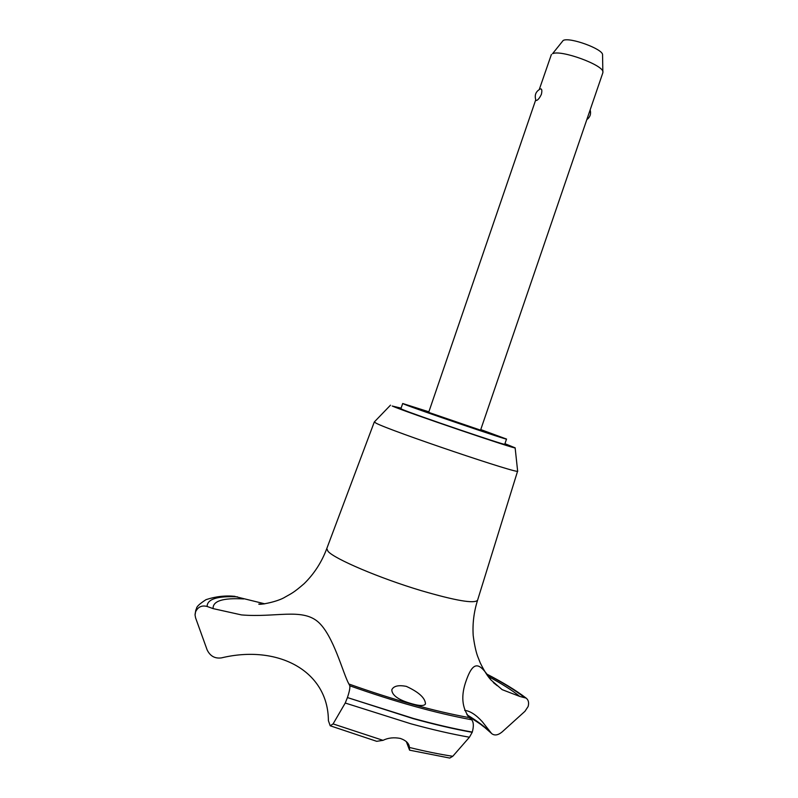 <?xml version="1.0" encoding="UTF-8"?>
<svg xmlns="http://www.w3.org/2000/svg" width="798" height="798" viewBox="0 0 798 798"><rect width="100%" height="100%" fill="white"/><g stroke="black" fill="none" stroke-linecap="round" stroke-linejoin="round"><path stroke-width="1.2" d="M428.865 411.808L402.691 403.509L400.905 408.706L402.401 409.464C413.304 414.292 507.987 446.481 504.745 444.257L506.521 439.06L480.755 429.573M402.691 403.509L404.197 404.217C415.169 408.845 509.842 441.075 506.521 439.06M374.342 421.942L376.058 423.159C389.504 430.561 522.191 475.418 517.623 471.059L517.623 471M401.105 408.137L392.187 406.022C404.696 411.628 519.069 450.511 515.139 447.838L504.935 443.688M390.501 405.165L374.302 421.982L326.781 548.585L328.048 551.358C334.432 558.939 379.958 578.331 421.194 590.64C455.708 600.704 474.501 603.906 477.573 600.246L517.623 471.059M264.786 603.827L234.153 596.296M330.382 725.841L376.726 741.322L383.02 740.335L333.095 723.916L330.212 725.781L328.397 720.664C328.197 670.52 277.445 644.395 221.515 657.871C214.941 658.799 210.143 656.126 207.121 649.871L195.59 617.871L195.061 615.039L195.58 611.827C197.974 606.879 201.814 605.093 207.111 606.46L213.086 608.605L241.495 614.919C275.549 617.742 301.554 607.986 317.833 621.672C333.534 635.098 343 673.662 348.916 684.016L349.783 685.781C350.182 687.736 349.394 691.667 347.419 697.562L413.324 718.419C434.92 724.355 454.571 728.913 472.286 732.085C473.862 726.24 473.653 722.13 471.658 719.766L469.354 717.631C461.813 707.756 460.795 695.357 466.271 680.425C474.082 658.26 480.356 664.056 491.049 680.036L502.151 689.652L519.857 696.464L526.141 698.11C528.485 699.976 529.144 702.789 528.106 706.539L524.964 711.297L502.142 731.926C498.032 735.287 494.541 735.836 491.658 733.581L482.261 721.671C475.967 714.759 470.102 710.988 464.655 710.36M347.419 697.562L413.244 718.649C434.84 724.594 454.491 729.143 472.207 732.315L472.286 732.085M383.02 740.335C388.127 737.821 393.913 737.192 400.367 738.439C406.172 740.514 409.184 743.517 409.404 747.457L409.574 750.17L406.302 741.542M409.613 750.18L449.753 758.06L452.765 756.285L469.443 737.222L472.207 732.315M412.197 703.856C398.781 700.135 391.978 695.457 391.798 689.821C393.554 685.991 398.421 684.844 406.382 686.39C418.88 692.175 425.244 698.021 425.474 703.906C424.277 706.06 419.848 706.04 412.197 703.856M602.939 72.139C604.076 65.227 560.525 49.316 552.515 53.745L563.198 40.439C569.612 36.798 603.408 49.187 602.56 54.843L602.859 72.758L480.556 430.152L428.666 412.386L535.737 99.83M536.505 100.488L535.947 100.329C534.231 95.241 535.737 91.421 540.446 88.887L540.495 88.867C541.902 88.768 542.211 90.563 541.403 94.274C539.707 97.875 538.071 99.94 536.505 100.488M551.388 54.493L539.288 89.466M347.339 697.801L345.235 703.028L333.085 723.906M490.75 732.544C485.304 727.038 477.344 721.093 466.88 714.709M195.889 609.881L195.5 612.046M234.861 596.325C225.186 595.378 215.57 596.495 206.014 599.657C194.054 607.448 197.375 608.275 195.949 609.712L195.58 611.827M243.729 598.939C222.931 597.752 212.717 600.974 213.086 608.605M519.857 696.464C512.007 690.22 501.423 683.527 488.107 676.355M409.404 747.457C425.224 751.357 439.678 754.3 452.765 756.285M345.235 703.028L410.78 723.756C432.277 729.641 451.828 734.13 469.443 737.222M349.783 685.781C395 701.781 435.628 713.113 471.658 719.766M348.916 684.016C393.673 699.936 433.813 711.148 469.354 717.631M524.276 697.312C515.009 690.12 502.441 682.4 486.541 674.15M237.435 596.854C217.335 595.877 207.221 599.079 207.111 606.46M326.771 548.615C321.734 562.081 314.213 573.752 304.198 583.617C293.464 592.914 291.569 593.383 285.335 596.954C277.684 601.852 259.749 605.113 258.751 604.086L263.968 603.936M493.294 682.46L497.324 685.761L493.733 682.898M586.809 119.65C590.121 117.146 591.238 113.885 590.151 109.885M466.271 680.425L466.042 681.103M491.049 680.036C487.698 676.485 484.087 670.739 480.216 662.809L477.423 655.737C475.678 650.57 474.271 643.856 473.204 635.597C472.436 623.637 473.892 611.857 477.573 600.246M526.141 698.11C516.106 690.42 502.84 682.33 486.331 673.841M491.159 733.083L484.516 727.287C479.438 723.726 485.174 726.978 467.808 715.956M195.071 614.37L195.829 610.061M515.139 447.838L517.633 471.049"/></g></svg>

